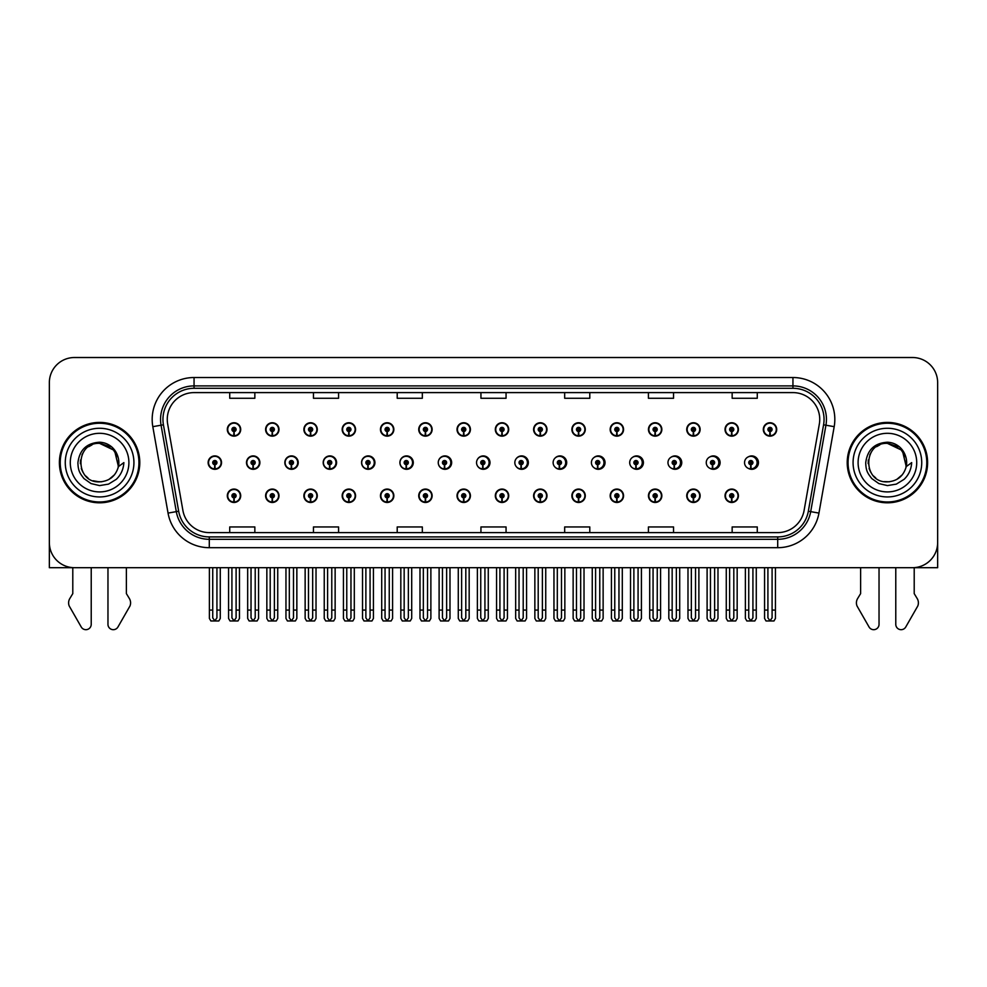 <?xml version="1.0" encoding="UTF-8"?>
<svg xmlns="http://www.w3.org/2000/svg" width="987" height="987" viewBox="0 0 987 987"><rect width="100%" height="100%" fill="white"/><g stroke="black" fill="none" stroke-linecap="round" stroke-linejoin="round"><path stroke-width="1.48" d="M887.412 567.698L895.777 567.698L895.777 624.315A5.342 5.342 0 0 0 905.758 626.992L917.787 605.993A8.377 8.377 0 0 0 917.182 598.529L914.209 593.619L914.209 567.698L937.65 567.698L937.65 382.635A25.119 25.119 0 0 0 912.531 357.516L74.469 357.516A25.119 25.119 0 0 0 49.35 382.635L49.35 567.698L72.791 567.698L72.791 593.619L69.818 598.529A8.377 8.377 0 0 0 69.213 605.993L81.242 626.992A5.342 5.342 0 0 0 91.223 624.315L91.223 567.698L99.588 567.698M380.451 495.77A6.699 6.699 0 0 0 387.151 502.469A6.699 6.699 0 0 0 393.85 495.77A6.699 6.699 0 0 0 387.151 489.071A6.699 6.699 0 0 0 380.451 495.77M342.168 495.77A6.699 6.699 0 0 0 348.867 502.469A6.699 6.699 0 0 0 355.567 495.77A6.699 6.699 0 0 0 348.867 489.071A6.699 6.699 0 0 0 342.168 495.77M457.018 495.77A6.699 6.699 0 0 0 463.717 502.469A6.699 6.699 0 0 0 470.417 495.77A6.699 6.699 0 0 0 463.717 489.071A6.699 6.699 0 0 0 457.018 495.77M303.885 495.77A6.699 6.699 0 0 0 310.584 502.469A6.699 6.699 0 0 0 317.283 495.77A6.699 6.699 0 0 0 310.584 489.071A6.699 6.699 0 0 0 303.885 495.77M265.602 495.77A6.699 6.699 0 0 0 272.301 502.469A6.699 6.699 0 0 0 279 495.77A6.699 6.699 0 0 0 272.301 489.071A6.699 6.699 0 0 0 265.602 495.77M495.314 495.77A6.699 6.699 0 0 0 502.013 502.469A6.699 6.699 0 0 0 508.712 495.77A6.699 6.699 0 0 0 502.013 489.071A6.699 6.699 0 0 0 495.314 495.77M533.597 495.77A6.699 6.699 0 0 0 540.296 502.469A6.699 6.699 0 0 0 546.995 495.77A6.699 6.699 0 0 0 540.296 489.071A6.699 6.699 0 0 0 533.597 495.77M571.88 495.77A6.699 6.699 0 0 0 578.579 502.469A6.699 6.699 0 0 0 585.279 495.77A6.699 6.699 0 0 0 578.579 489.071A6.699 6.699 0 0 0 571.88 495.77M610.163 495.77A6.699 6.699 0 0 0 616.863 502.469A6.699 6.699 0 0 0 623.562 495.77A6.699 6.699 0 0 0 616.863 489.071A6.699 6.699 0 0 0 610.163 495.77M648.447 495.77A6.699 6.699 0 0 0 655.146 502.469A6.699 6.699 0 0 0 661.845 495.77A6.699 6.699 0 0 0 655.146 489.071A6.699 6.699 0 0 0 648.447 495.77M686.73 495.77A6.699 6.699 0 0 0 693.429 502.469A6.699 6.699 0 0 0 700.128 495.77A6.699 6.699 0 0 0 693.429 489.071A6.699 6.699 0 0 0 686.73 495.77M725.026 495.77A6.699 6.699 0 0 0 731.725 502.469A6.699 6.699 0 0 0 738.424 495.77A6.699 6.699 0 0 0 731.725 489.071A6.699 6.699 0 0 0 725.026 495.77M418.735 495.77A6.699 6.699 0 0 0 425.434 502.469A6.699 6.699 0 0 0 432.133 495.77A6.699 6.699 0 0 0 425.434 489.071A6.699 6.699 0 0 0 418.735 495.77M284.836 462.607A6.699 6.699 0 0 0 291.535 469.306A6.699 6.699 0 0 0 298.234 462.607A6.699 6.699 0 0 0 291.535 455.908A6.699 6.699 0 0 0 284.836 462.607M323.193 462.607A6.699 6.699 0 0 0 329.892 469.306A6.699 6.699 0 0 0 336.592 462.607A6.699 6.699 0 0 0 329.892 455.908A6.699 6.699 0 0 0 323.193 462.607M361.55 462.607A6.699 6.699 0 0 0 368.25 469.306A6.699 6.699 0 0 0 374.937 462.607A6.699 6.699 0 0 0 368.25 455.908A6.699 6.699 0 0 0 361.55 462.607M399.895 462.607A6.699 6.699 0 0 0 406.595 469.306A6.699 6.699 0 0 0 413.294 462.607A6.699 6.699 0 0 0 406.595 455.908A6.699 6.699 0 0 0 399.895 462.607M438.253 462.607A6.699 6.699 0 0 0 444.952 469.306A6.699 6.699 0 0 0 451.651 462.607A6.699 6.699 0 0 0 444.952 455.908A6.699 6.699 0 0 0 438.253 462.607M477.276 465.531A6.699 6.699 0 0 0 489.996 462.607A6.699 6.699 0 0 0 477.276 459.683M516.312 466.654A6.699 6.699 0 0 0 528.353 462.607A6.699 6.699 0 0 0 516.312 458.56M555.2 467.27A6.699 6.699 0 0 0 566.698 462.607A6.699 6.699 0 0 0 555.2 457.943M593.964 467.665A6.699 6.699 0 0 0 605.056 462.607A6.699 6.699 0 0 0 593.964 457.549M632.655 467.937A6.699 6.699 0 0 0 643.413 462.607A6.699 6.699 0 0 0 632.655 457.277M671.283 468.134A6.699 6.699 0 0 0 681.758 462.607A6.699 6.699 0 0 0 671.283 457.08M709.863 468.282A6.699 6.699 0 0 0 720.115 462.607A6.699 6.699 0 0 0 709.863 456.932M748.405 468.406A6.699 6.699 0 0 0 758.46 462.607A6.699 6.699 0 0 0 748.405 456.821M246.491 462.607A6.699 6.699 0 0 0 253.19 469.306A6.699 6.699 0 0 0 259.889 462.607A6.699 6.699 0 0 0 253.19 455.908A6.699 6.699 0 0 0 246.491 462.607M763.309 429.444A6.699 6.699 0 0 0 770.008 436.143A6.699 6.699 0 0 0 776.707 429.444A6.699 6.699 0 0 0 770.008 422.744A6.699 6.699 0 0 0 763.309 429.444M725.026 429.444A6.699 6.699 0 0 0 731.725 436.143A6.699 6.699 0 0 0 738.424 429.444A6.699 6.699 0 0 0 731.725 422.744A6.699 6.699 0 0 0 725.026 429.444M686.73 429.444A6.699 6.699 0 0 0 693.429 436.143A6.699 6.699 0 0 0 700.128 429.444A6.699 6.699 0 0 0 693.429 422.744A6.699 6.699 0 0 0 686.73 429.444M648.447 429.444A6.699 6.699 0 0 0 655.146 436.143A6.699 6.699 0 0 0 661.845 429.444A6.699 6.699 0 0 0 655.146 422.744A6.699 6.699 0 0 0 648.447 429.444M610.163 429.444A6.699 6.699 0 0 0 616.863 436.143A6.699 6.699 0 0 0 623.562 429.444A6.699 6.699 0 0 0 616.863 422.744A6.699 6.699 0 0 0 610.163 429.444M571.88 429.444A6.699 6.699 0 0 0 578.579 436.143A6.699 6.699 0 0 0 585.279 429.444A6.699 6.699 0 0 0 578.579 422.744A6.699 6.699 0 0 0 571.88 429.444M380.451 429.444A6.699 6.699 0 0 0 387.151 436.143A6.699 6.699 0 0 0 393.85 429.444A6.699 6.699 0 0 0 387.151 422.744A6.699 6.699 0 0 0 380.451 429.444M457.018 429.444A6.699 6.699 0 0 0 463.717 436.143A6.699 6.699 0 0 0 470.417 429.444A6.699 6.699 0 0 0 463.717 422.744A6.699 6.699 0 0 0 457.018 429.444M495.314 429.444A6.699 6.699 0 0 0 502.013 436.143A6.699 6.699 0 0 0 508.712 429.444A6.699 6.699 0 0 0 502.013 422.744A6.699 6.699 0 0 0 495.314 429.444M342.168 429.444A6.699 6.699 0 0 0 348.867 436.143A6.699 6.699 0 0 0 355.567 429.444A6.699 6.699 0 0 0 348.867 422.744A6.699 6.699 0 0 0 342.168 429.444M303.885 429.444A6.699 6.699 0 0 0 310.584 436.143A6.699 6.699 0 0 0 317.283 429.444A6.699 6.699 0 0 0 310.584 422.744A6.699 6.699 0 0 0 303.885 429.444M533.597 429.444A6.699 6.699 0 0 0 540.296 436.143A6.699 6.699 0 0 0 546.995 429.444A6.699 6.699 0 0 0 540.296 422.744A6.699 6.699 0 0 0 533.597 429.444M265.602 429.444A6.699 6.699 0 0 0 272.301 436.143A6.699 6.699 0 0 0 279 429.444A6.699 6.699 0 0 0 272.301 422.744A6.699 6.699 0 0 0 265.602 429.444M418.735 429.444A6.699 6.699 0 0 0 425.434 436.143A6.699 6.699 0 0 0 432.133 429.444A6.699 6.699 0 0 0 425.434 422.744A6.699 6.699 0 0 0 418.735 429.444M227.306 495.77A6.699 6.699 0 0 0 234.005 502.469A6.699 6.699 0 0 0 240.705 495.77A6.699 6.699 0 0 0 234.005 489.071A6.699 6.699 0 0 0 227.306 495.77M208.134 462.607A6.699 6.699 0 0 0 214.833 469.306A6.699 6.699 0 0 0 221.532 462.607A6.699 6.699 0 0 0 214.833 455.908A6.699 6.699 0 0 0 208.134 462.607M227.306 429.444A6.699 6.699 0 0 0 234.005 436.143A6.699 6.699 0 0 0 240.705 429.444A6.699 6.699 0 0 0 234.005 422.744A6.699 6.699 0 0 0 227.306 429.444M59.393 462.607A40.196 40.196 0 0 0 99.588 502.802A40.196 40.196 0 0 0 139.784 462.607A40.196 40.196 0 0 0 99.588 422.411A40.196 40.196 0 0 0 59.393 462.607M847.216 462.607A40.196 40.196 0 0 0 887.412 502.802A40.196 40.196 0 0 0 927.607 462.607A40.196 40.196 0 0 0 887.412 422.411A40.196 40.196 0 0 0 847.216 462.607M167.259 419.401A26.797 26.797 0 0 1 194.057 392.604L792.943 392.604A26.797 26.797 0 0 1 819.333 424.052L804.097 510.464A26.797 26.797 0 0 1 777.707 532.61L209.293 532.61A26.797 26.797 0 0 1 182.903 510.464L167.667 424.052A26.797 26.797 0 0 1 167.259 419.401M162.954 419.401A31.103 31.103 0 0 0 163.423 424.805L178.659 511.217A31.103 31.103 0 0 0 209.293 536.916L777.707 536.916A31.103 31.103 0 0 0 808.341 511.217L823.577 424.805A31.103 31.103 0 0 0 792.943 388.298L194.057 388.298A31.103 31.103 0 0 0 162.954 419.401M152.812 426.668A41.873 41.873 0 0 1 194.057 377.527L792.943 377.527A41.873 41.873 0 0 1 834.188 426.668L818.951 513.092A41.873 41.873 0 0 1 777.707 547.686L209.293 547.686A41.873 41.873 0 0 1 168.049 513.092L152.812 426.668L161.066 425.212A33.496 33.496 0 0 1 194.057 385.905L792.943 385.905A33.496 33.496 0 0 1 825.934 425.212L810.697 511.636A33.496 33.496 0 0 1 777.707 539.309L209.293 539.309A33.496 33.496 0 0 1 176.303 511.636L161.066 425.212A33.496 33.496 0 0 1 160.56 419.401M912.531 357.516L74.469 357.516M49.35 382.635L49.35 542.579A25.119 25.119 0 0 0 74.469 567.698L912.531 567.698A25.119 25.119 0 0 0 937.65 542.579L937.65 382.635M808.341 511.217L810.697 511.636L825.934 425.212L834.188 426.668M480.94 392.604L480.94 398.279L506.06 398.279L506.06 392.604M397.206 392.604L397.206 398.279L422.325 398.279L422.325 392.604M313.459 392.604L313.459 398.279L338.578 398.279L338.578 392.604M229.724 392.604L229.724 398.279L254.843 398.279L254.843 392.604M564.675 392.604L564.675 398.279L589.794 398.279L589.794 392.604M648.422 392.604L648.422 398.279L673.541 398.279L673.541 392.604M732.157 392.604L732.157 398.279L757.276 398.279L757.276 392.604M506.06 532.61L506.06 526.947L480.94 526.947L480.94 532.61M422.325 532.61L422.325 526.947L397.206 526.947L397.206 532.61M338.578 532.61L338.578 526.947L313.459 526.947L313.459 532.61M254.843 532.61L254.843 526.947L229.724 526.947L229.724 532.61M589.794 532.61L589.794 526.947L564.675 526.947L564.675 532.61M673.541 532.61L673.541 526.947L648.422 526.947L648.422 532.61M757.276 532.61L757.276 526.947L732.157 526.947L732.157 532.61M236.103 567.698L236.103 617.85L234.005 620.835L231.92 617.85L231.92 610.077L228.565 610.077L228.565 618.442L230.02 620.959L238.003 620.959L239.459 618.442L239.459 567.698M233.919 497.855L233.734 502.038A6.28 6.28 0 0 1 227.726 495.77A6.28 6.28 0 0 1 234.005 489.49A6.28 6.28 0 0 1 240.285 495.77A6.28 6.28 0 0 1 234.289 502.038L234.104 497.855A2.097 2.097 0 0 0 236.103 495.77A2.097 2.097 0 0 0 234.005 493.673A2.097 2.097 0 0 0 231.92 495.77A2.097 2.097 0 0 0 233.919 497.855L233.968 496.609A0.839 0.839 0 0 1 233.179 495.77A0.839 0.839 0 0 1 234.005 494.931A0.839 0.839 0 0 1 234.844 495.77A0.839 0.839 0 0 1 234.042 496.609L234.104 497.855M228.565 567.698L228.565 610.077M231.92 567.698L231.92 610.077M236.103 610.077L239.459 610.077M216.93 567.698L216.93 617.85L214.833 620.835L212.736 617.85L212.736 610.077L209.392 610.077L209.392 618.442L210.848 620.959L218.83 620.959L220.274 618.442L220.274 567.698M214.747 464.704L214.561 468.887A6.28 6.28 0 0 1 208.553 462.607A6.28 6.28 0 0 1 214.833 456.327A6.28 6.28 0 0 1 221.113 462.607A6.28 6.28 0 0 1 215.104 468.887L214.932 464.704A2.097 2.097 0 0 0 216.93 462.607A2.097 2.097 0 0 0 214.833 460.51A2.097 2.097 0 0 0 212.736 462.607A2.097 2.097 0 0 0 214.747 464.704L214.796 463.446A0.839 0.839 0 0 1 213.994 462.607A0.839 0.839 0 0 1 214.833 461.768A0.839 0.839 0 0 1 215.672 462.607A0.839 0.839 0 0 1 214.87 463.446L214.932 464.704M209.392 567.698L209.392 610.077M212.736 567.698L212.736 610.077M216.93 610.077L220.274 610.077M233.919 431.541L233.734 435.723A6.28 6.28 0 0 1 227.726 429.444A6.28 6.28 0 0 1 234.005 423.164A6.28 6.28 0 0 1 240.285 429.444A6.28 6.28 0 0 1 234.289 435.723L234.104 431.541A2.097 2.097 0 0 0 236.103 429.444A2.097 2.097 0 0 0 234.005 427.359A2.097 2.097 0 0 0 231.92 429.444A2.097 2.097 0 0 0 233.919 431.541L233.968 430.283A0.839 0.839 0 0 1 233.179 429.444A0.839 0.839 0 0 1 234.005 428.605A0.839 0.839 0 0 1 234.844 429.444A0.839 0.839 0 0 1 234.042 430.283L234.104 431.541M234.005 620.835L231.92 617.85M107.965 567.698L107.965 624.315A5.342 5.342 0 0 0 117.946 626.992L129.976 605.993A8.377 8.377 0 0 0 129.371 598.529L126.385 593.619L126.385 567.698M274.386 567.698L274.386 617.85L272.301 620.835L270.204 617.85L270.204 610.077L266.848 610.077L266.848 618.442L268.304 620.959L276.286 620.959L277.742 618.442L277.742 567.698M272.202 497.855L272.017 502.038A6.28 6.28 0 0 1 266.021 495.77A6.28 6.28 0 0 1 272.301 489.49A6.28 6.28 0 0 1 278.581 495.77A6.28 6.28 0 0 1 272.572 502.038L272.387 497.855A2.097 2.097 0 0 0 274.386 495.77A2.097 2.097 0 0 0 272.301 493.673A2.097 2.097 0 0 0 270.204 495.77A2.097 2.097 0 0 0 272.202 497.855L272.264 496.609A0.839 0.839 0 0 1 271.462 495.77A0.839 0.839 0 0 1 272.301 494.931A0.839 0.839 0 0 1 273.128 495.77A0.839 0.839 0 0 1 272.338 496.609L272.387 497.855M266.848 567.698L266.848 610.077M270.204 567.698L270.204 610.077M274.386 610.077L277.742 610.077M312.669 567.698L312.669 617.85L310.584 620.835L308.487 617.85L308.487 610.077L305.143 610.077L305.143 618.442L306.587 620.959L314.569 620.959L316.025 618.442L316.025 567.698M310.486 497.855L310.313 502.038A6.28 6.28 0 0 1 304.304 495.77A6.28 6.28 0 0 1 310.584 489.49A6.28 6.28 0 0 1 316.864 495.77A6.28 6.28 0 0 1 310.856 502.038L310.671 497.855A2.097 2.097 0 0 0 312.669 495.77A2.097 2.097 0 0 0 310.584 493.673A2.097 2.097 0 0 0 308.487 495.77A2.097 2.097 0 0 0 310.486 497.855L310.547 496.609A0.839 0.839 0 0 1 309.745 495.77A0.839 0.839 0 0 1 310.584 494.931A0.839 0.839 0 0 1 311.423 495.77A0.839 0.839 0 0 1 310.621 496.609L310.671 497.855M305.143 567.698L305.143 610.077M308.487 567.698L308.487 610.077M312.669 610.077L316.025 610.077M350.965 567.698L350.965 617.85L348.867 620.835L346.77 617.85L346.77 610.077L343.427 610.077L343.427 618.442L344.87 620.959L352.865 620.959L354.308 618.442L354.308 567.698M348.781 497.855L348.596 502.038A6.28 6.28 0 0 1 342.588 495.77A6.28 6.28 0 0 1 348.867 489.49A6.28 6.28 0 0 1 355.147 495.77A6.28 6.28 0 0 1 349.139 502.038L348.954 497.855A2.097 2.097 0 0 0 350.965 495.77A2.097 2.097 0 0 0 348.867 493.673A2.097 2.097 0 0 0 346.77 495.77A2.097 2.097 0 0 0 348.781 497.855L348.83 496.609A0.839 0.839 0 0 1 348.029 495.77A0.839 0.839 0 0 1 348.867 494.931A0.839 0.839 0 0 1 349.706 495.77A0.839 0.839 0 0 1 348.904 496.609L348.954 497.855M343.427 567.698L343.427 610.077M346.77 567.698L346.77 610.077M350.965 610.077L354.308 610.077M389.248 567.698L389.248 617.85L387.151 620.835L385.053 617.85L385.053 610.077L381.71 610.077L381.71 618.442L383.153 620.959L391.148 620.959L392.592 618.442L392.592 567.698M387.064 497.855L386.879 502.038A6.28 6.28 0 0 1 380.871 495.77A6.28 6.28 0 0 1 387.151 489.49A6.28 6.28 0 0 1 393.431 495.77A6.28 6.28 0 0 1 387.422 502.038L387.237 497.855A2.097 2.097 0 0 0 389.248 495.77A2.097 2.097 0 0 0 387.151 493.673A2.097 2.097 0 0 0 385.053 495.77A2.097 2.097 0 0 0 387.064 497.855L387.114 496.609A0.839 0.839 0 0 1 386.312 495.77A0.839 0.839 0 0 1 387.151 494.931A0.839 0.839 0 0 1 387.99 495.77A0.839 0.839 0 0 1 387.188 496.609L387.237 497.855M381.71 567.698L381.71 610.077M385.053 567.698L385.053 610.077M389.248 610.077L392.592 610.077M255.214 567.698L255.214 617.85L253.116 620.835L251.031 617.85L251.031 610.077L247.675 610.077L247.675 618.442L249.131 620.959L257.113 620.959L258.557 618.442L258.557 567.698M253.03 464.704L252.845 468.887A6.28 6.28 0 0 1 246.836 462.607A6.28 6.28 0 0 1 253.116 456.327A6.28 6.28 0 0 1 259.396 462.607A6.28 6.28 0 0 1 253.388 468.887L253.215 464.704A2.097 2.097 0 0 0 255.214 462.607A2.097 2.097 0 0 0 253.116 460.51A2.097 2.097 0 0 0 251.031 462.607A2.097 2.097 0 0 0 253.03 464.704L253.079 463.446A0.839 0.839 0 0 1 252.277 462.607A0.839 0.839 0 0 1 253.116 461.768A0.839 0.839 0 0 1 253.955 462.607A0.839 0.839 0 0 1 253.153 463.446L253.215 464.704M247.675 567.698L247.675 610.077M251.031 567.698L251.031 610.077M255.214 610.077L258.557 610.077M293.497 567.698L293.497 617.85L291.399 620.835L289.314 617.85L289.314 610.077L285.959 610.077L285.959 618.442L287.414 620.959L295.397 620.959L296.853 618.442L296.853 567.698M291.313 464.704L291.128 468.887A6.28 6.28 0 0 1 285.12 462.607A6.28 6.28 0 0 1 291.399 456.327A6.28 6.28 0 0 1 297.692 462.607A6.28 6.28 0 0 1 291.683 468.887L291.498 464.704A2.097 2.097 0 0 0 293.497 462.607A2.097 2.097 0 0 0 291.399 460.51A2.097 2.097 0 0 0 289.314 462.607A2.097 2.097 0 0 0 291.313 464.704L291.362 463.446A0.839 0.839 0 0 1 290.573 462.607A0.839 0.839 0 0 1 291.399 461.768A0.839 0.839 0 0 1 292.238 462.607A0.839 0.839 0 0 1 291.436 463.446L291.498 464.704M285.959 567.698L285.959 610.077M289.314 567.698L289.314 610.077M293.497 610.077L296.853 610.077M331.78 567.698L331.78 617.85L329.695 620.835L327.598 617.85L327.598 610.077L324.242 610.077L324.242 618.442L325.698 620.959L333.68 620.959L335.136 618.442L335.136 567.698M329.596 464.704L329.411 468.887A6.28 6.28 0 0 1 323.415 462.607A6.28 6.28 0 0 1 329.695 456.327A6.28 6.28 0 0 1 335.975 462.607A6.28 6.28 0 0 1 329.966 468.887L329.781 464.704A2.097 2.097 0 0 0 331.78 462.607A2.097 2.097 0 0 0 329.695 460.51A2.097 2.097 0 0 0 327.598 462.607A2.097 2.097 0 0 0 329.596 464.704L329.658 463.446A0.839 0.839 0 0 1 328.856 462.607A0.839 0.839 0 0 1 329.695 461.768A0.839 0.839 0 0 1 330.522 462.607A0.839 0.839 0 0 1 329.732 463.446L329.781 464.704M336.382 464.285L335.74 464.285M335.74 460.929L336.382 460.929M324.242 567.698L324.242 610.077M327.598 567.698L327.598 610.077M331.78 610.077L335.136 610.077M370.063 567.698L370.063 617.85L367.978 620.835L365.881 617.85L365.881 610.077L362.537 610.077L362.537 618.442L363.981 620.959L371.963 620.959L373.419 618.442L373.419 567.698M367.88 464.704L367.707 468.887A6.28 6.28 0 0 1 361.698 462.607A6.28 6.28 0 0 1 367.978 456.327A6.28 6.28 0 0 1 374.258 462.607A6.28 6.28 0 0 1 368.25 468.887L368.065 464.704A2.097 2.097 0 0 0 370.063 462.607A2.097 2.097 0 0 0 367.978 460.51A2.097 2.097 0 0 0 365.881 462.607A2.097 2.097 0 0 0 367.88 464.704L367.941 463.446A0.839 0.839 0 0 1 367.139 462.607A0.839 0.839 0 0 1 367.978 461.768A0.839 0.839 0 0 1 368.817 462.607A0.839 0.839 0 0 1 368.015 463.446L368.065 464.704M374.727 464.285L374.024 464.285M374.024 460.929L374.727 460.929M362.537 567.698L362.537 610.077M365.881 567.698L365.881 610.077M370.063 610.077L373.419 610.077M272.202 431.541L272.017 435.723A6.28 6.28 0 0 1 266.021 429.444A6.28 6.28 0 0 1 272.301 423.164A6.28 6.28 0 0 1 278.581 429.444A6.28 6.28 0 0 1 272.572 435.723L272.387 431.541A2.097 2.097 0 0 0 274.386 429.444A2.097 2.097 0 0 0 272.301 427.359A2.097 2.097 0 0 0 270.204 429.444A2.097 2.097 0 0 0 272.202 431.541L272.264 430.283A0.839 0.839 0 0 1 271.462 429.444A0.839 0.839 0 0 1 272.301 428.605A0.839 0.839 0 0 1 273.128 429.444A0.839 0.839 0 0 1 272.338 430.283L272.387 431.541M310.486 431.541L310.313 435.723A6.28 6.28 0 0 1 304.304 429.444A6.28 6.28 0 0 1 310.584 423.164A6.28 6.28 0 0 1 316.864 429.444A6.28 6.28 0 0 1 310.856 435.723L310.671 431.541A2.097 2.097 0 0 0 312.669 429.444A2.097 2.097 0 0 0 310.584 427.359A2.097 2.097 0 0 0 308.487 429.444A2.097 2.097 0 0 0 310.486 431.541L310.547 430.283A0.839 0.839 0 0 1 309.745 429.444A0.839 0.839 0 0 1 310.584 428.605A0.839 0.839 0 0 1 311.423 429.444A0.839 0.839 0 0 1 310.621 430.283L310.671 431.541M348.781 431.541L348.596 435.723A6.28 6.28 0 0 1 342.588 429.444A6.28 6.28 0 0 1 348.867 423.164A6.28 6.28 0 0 1 355.147 429.444A6.28 6.28 0 0 1 349.139 435.723L348.954 431.541A2.097 2.097 0 0 0 350.965 429.444A2.097 2.097 0 0 0 348.867 427.359A2.097 2.097 0 0 0 346.77 429.444A2.097 2.097 0 0 0 348.781 431.541L348.83 430.283A0.839 0.839 0 0 1 348.029 429.444A0.839 0.839 0 0 1 348.867 428.605A0.839 0.839 0 0 1 349.706 429.444A0.839 0.839 0 0 1 348.904 430.283L348.954 431.541M387.064 431.541L386.879 435.723A6.28 6.28 0 0 1 380.871 429.444A6.28 6.28 0 0 1 387.151 423.164A6.28 6.28 0 0 1 393.431 429.444A6.28 6.28 0 0 1 387.422 435.723L387.237 431.541A2.097 2.097 0 0 0 389.248 429.444A2.097 2.097 0 0 0 387.151 427.359A2.097 2.097 0 0 0 385.053 429.444A2.097 2.097 0 0 0 387.064 431.541L387.114 430.283A0.839 0.839 0 0 1 386.312 429.444A0.839 0.839 0 0 1 387.151 428.605A0.839 0.839 0 0 1 387.99 429.444A0.839 0.839 0 0 1 387.188 430.283L387.237 431.541M99.428 481.866L93.16 480.768M87.942 477.942L85.77 476.018M82.809 472.057L81.267 468.541M80.366 463.68L80.515 459.991M81.958 454.847L83.784 451.602M88.731 446.704L91.976 444.915M96.344 481.594L101.476 481.779M99.588 481.866C109.446 481.2 115.726 476.116 118.428 466.617L123.868 462.607C123.461 469.281 120.932 474.846 116.293 479.324L108.521 484.123L99.588 485.592L91.026 483.568L83.944 478.559C79.91 473.291 78.146 471.009 77.911 462.792C79.503 449.875 86.733 443.027 99.588 442.225C104.289 442.423 108.434 444.076 112.037 447.197C115.294 450.208 117.428 454.008 118.428 458.61A19.259 19.259 0 0 1 118.44 466.592L114.554 450.491L99.588 443.36C74.741 442.151 74.753 483.062 99.588 481.866L101.846 481.73M108.965 479.423L114.578 474.698M118.132 467.789L118.625 459.683M118.169 457.524L112.222 448.061M110.729 446.901L100.045 443.36M110.766 478.3L112.234 477.14M133.924 462.607A34.335 34.335 0 0 1 99.588 496.942A34.335 34.335 0 0 1 65.265 462.607A34.335 34.335 0 0 1 99.588 428.272A34.335 34.335 0 0 1 133.924 462.607M99.588 501.964A39.357 39.357 0 0 1 60.232 462.607A39.357 39.357 0 0 1 99.588 423.25A39.357 39.357 0 0 1 138.945 462.607A39.357 39.357 0 0 1 99.588 501.964M99.588 491.921A29.314 29.314 0 0 1 70.287 462.607A29.314 29.314 0 0 1 99.588 433.305A29.314 29.314 0 0 1 128.902 462.607A29.314 29.314 0 0 1 99.588 491.921M875.753 477.942L873.581 476.018M870.62 472.057L869.078 468.541M868.178 463.68L868.326 459.991M869.781 454.847L871.595 451.602M876.542 446.704L879.787 444.915M884.155 481.594L889.287 481.779M887.412 481.866C897.269 481.2 903.537 476.116 906.239 466.617L911.68 462.607C911.272 469.281 908.756 474.846 904.104 479.324L896.332 484.123L887.412 485.592L878.837 483.568L871.768 478.559C867.721 473.291 865.957 471.009 865.722 462.792C867.326 449.875 874.544 443.027 887.412 442.225C892.1 442.423 896.245 444.076 899.848 447.197C903.105 450.208 905.239 454.008 906.239 458.61A19.259 19.259 0 0 1 906.251 466.592L902.377 450.491L887.412 443.36C862.564 442.151 862.564 483.062 887.412 481.866L889.669 481.73M896.776 479.423L902.389 474.698M905.943 467.789L906.436 459.683M905.98 457.524L900.033 448.061M898.552 446.901L887.856 443.36M898.577 478.3L900.045 477.14M921.735 462.607A34.335 34.335 0 0 1 887.412 496.942A34.335 34.335 0 0 1 853.076 462.607A34.335 34.335 0 0 1 887.412 428.272A34.335 34.335 0 0 1 921.735 462.607M887.412 501.964A39.357 39.357 0 0 1 848.055 462.607A39.357 39.357 0 0 1 887.412 423.25A39.357 39.357 0 0 1 926.768 462.607A39.357 39.357 0 0 1 887.412 501.964M887.412 491.921A29.314 29.314 0 0 1 858.098 462.607A29.314 29.314 0 0 1 887.412 433.305A29.314 29.314 0 0 1 916.713 462.607A29.314 29.314 0 0 1 887.412 491.921M860.615 567.698L860.615 593.619L857.629 598.529A8.377 8.377 0 0 0 857.024 605.993L869.053 626.992A5.342 5.342 0 0 0 879.035 624.315L879.035 567.698M427.531 567.698L427.531 617.85L425.434 620.835L423.349 617.85L423.349 610.077L419.993 610.077L419.993 618.442L421.449 620.959L429.431 620.959L430.875 618.442L430.875 567.698M425.348 497.855L425.163 502.038A6.28 6.28 0 0 1 419.154 495.77A6.28 6.28 0 0 1 425.434 489.49A6.28 6.28 0 0 1 431.714 495.77A6.28 6.28 0 0 1 425.705 502.038L425.533 497.855A2.097 2.097 0 0 0 427.531 495.77A2.097 2.097 0 0 0 425.434 493.673A2.097 2.097 0 0 0 423.349 495.77A2.097 2.097 0 0 0 425.348 497.855L425.397 496.609A0.839 0.839 0 0 1 424.595 495.77A0.839 0.839 0 0 1 425.434 494.931A0.839 0.839 0 0 1 426.273 495.77A0.839 0.839 0 0 1 425.471 496.609L425.533 497.855M419.993 567.698L419.993 610.077M423.349 567.698L423.349 610.077M427.531 610.077L430.875 610.077M465.815 567.698L465.815 617.85L463.717 620.835L461.632 617.85L461.632 610.077L458.276 610.077L458.276 618.442L459.732 620.959L467.715 620.959L469.17 618.442L469.17 567.698M463.631 497.855L463.446 502.038A6.28 6.28 0 0 1 457.437 495.77A6.28 6.28 0 0 1 463.717 489.49A6.28 6.28 0 0 1 469.997 495.77A6.28 6.28 0 0 1 464.001 502.038L463.816 497.855A2.097 2.097 0 0 0 465.815 495.77A2.097 2.097 0 0 0 463.717 493.673A2.097 2.097 0 0 0 461.632 495.77A2.097 2.097 0 0 0 463.631 497.855L463.68 496.609A0.839 0.839 0 0 1 462.891 495.77A0.839 0.839 0 0 1 463.717 494.931A0.839 0.839 0 0 1 464.556 495.77A0.839 0.839 0 0 1 463.754 496.609L463.816 497.855M458.276 567.698L458.276 610.077M461.632 567.698L461.632 610.077M465.815 610.077L469.17 610.077M504.098 567.698L504.098 617.85L502.013 620.835L499.915 617.85L499.915 610.077L496.56 610.077L496.56 618.442L498.016 620.959L505.998 620.959L507.454 618.442L507.454 567.698M501.914 497.855L501.729 502.038A6.28 6.28 0 0 1 495.733 495.77A6.28 6.28 0 0 1 502.013 489.49A6.28 6.28 0 0 1 508.293 495.77A6.28 6.28 0 0 1 502.284 502.038L502.099 497.855A2.097 2.097 0 0 0 504.098 495.77A2.097 2.097 0 0 0 502.013 493.673A2.097 2.097 0 0 0 499.915 495.77A2.097 2.097 0 0 0 501.914 497.855L501.976 496.609A0.839 0.839 0 0 1 501.174 495.77A0.839 0.839 0 0 1 502.013 494.931A0.839 0.839 0 0 1 502.839 495.77A0.839 0.839 0 0 1 502.05 496.609L502.099 497.855M496.56 567.698L496.56 610.077M499.915 567.698L499.915 610.077M504.098 610.077L507.454 610.077M408.359 567.698L408.359 617.85L406.262 620.835L404.164 617.85L404.164 610.077L400.821 610.077L400.821 618.442L402.264 620.959L410.259 620.959L411.702 618.442L411.702 567.698M406.175 464.704L405.99 468.887A6.28 6.28 0 0 1 399.982 462.607A6.28 6.28 0 0 1 406.262 456.327A6.28 6.28 0 0 1 412.541 462.607A6.28 6.28 0 0 1 406.533 468.887L406.348 464.704A2.097 2.097 0 0 0 408.359 462.607A2.097 2.097 0 0 0 406.262 460.51A2.097 2.097 0 0 0 404.164 462.607A2.097 2.097 0 0 0 406.175 464.704L406.225 463.446A0.839 0.839 0 0 1 405.423 462.607A0.839 0.839 0 0 1 406.262 461.768A0.839 0.839 0 0 1 407.1 462.607A0.839 0.839 0 0 1 406.299 463.446L406.348 464.704M413.084 464.285L412.319 464.285M412.319 460.929L413.084 460.929M400.821 567.698L400.821 610.077M404.164 567.698L404.164 610.077M408.359 610.077L411.702 610.077M446.642 567.698L446.642 617.85L444.545 620.835L442.447 617.85L442.447 610.077L439.104 610.077L439.104 618.442L440.56 620.959L448.542 620.959L449.986 618.442L449.986 567.698M444.458 464.704L444.273 468.887A6.28 6.28 0 0 1 438.265 462.607A6.28 6.28 0 0 1 444.545 456.327A6.28 6.28 0 0 1 450.825 462.607A6.28 6.28 0 0 1 444.816 468.887L444.643 464.704A2.097 2.097 0 0 0 446.642 462.607A2.097 2.097 0 0 0 444.545 460.51A2.097 2.097 0 0 0 442.447 462.607A2.097 2.097 0 0 0 444.458 464.704L444.508 463.446A0.839 0.839 0 0 1 443.706 462.607A0.839 0.839 0 0 1 444.545 461.768A0.839 0.839 0 0 1 445.384 462.607A0.839 0.839 0 0 1 444.582 463.446L444.643 464.704M451.429 464.285L450.603 464.285M450.603 460.929L451.429 460.929M439.104 567.698L439.104 610.077M442.447 567.698L442.447 610.077M446.642 610.077L449.986 610.077M484.925 567.698L484.925 617.85L482.828 620.835L480.743 617.85L480.743 610.077L477.387 610.077L477.387 618.442L478.843 620.959L486.825 620.959L488.269 618.442L488.269 567.698M482.742 464.704L482.557 468.887A6.28 6.28 0 0 1 476.548 462.607A6.28 6.28 0 0 1 482.828 456.327A6.28 6.28 0 0 1 489.108 462.607A6.28 6.28 0 0 1 483.099 468.887L482.927 464.704A2.097 2.097 0 0 0 484.925 462.607A2.097 2.097 0 0 0 482.828 460.51A2.097 2.097 0 0 0 480.743 462.607A2.097 2.097 0 0 0 482.742 464.704L482.791 463.446A0.839 0.839 0 0 1 481.989 462.607A0.839 0.839 0 0 1 482.828 461.768A0.839 0.839 0 0 1 483.667 462.607A0.839 0.839 0 0 1 482.865 463.446L482.927 464.704M489.786 464.285L488.886 464.285M488.886 460.929L489.786 460.929M477.387 567.698L477.387 610.077M480.743 567.698L480.743 610.077M484.925 610.077L488.269 610.077M523.209 567.698L523.209 617.85L521.111 620.835L519.026 617.85L519.026 610.077L515.67 610.077L515.67 618.442L517.126 620.959L525.109 620.959L526.564 618.442L526.564 567.698M521.025 464.704L520.84 468.887A6.28 6.28 0 0 1 514.832 462.607A6.28 6.28 0 0 1 521.111 456.327A6.28 6.28 0 0 1 527.403 462.607A6.28 6.28 0 0 1 521.395 468.887L521.21 464.704A2.097 2.097 0 0 0 523.209 462.607A2.097 2.097 0 0 0 521.111 460.51A2.097 2.097 0 0 0 519.026 462.607A2.097 2.097 0 0 0 521.025 464.704L521.087 463.446A0.839 0.839 0 0 1 520.285 462.607A0.839 0.839 0 0 1 521.111 461.768A0.839 0.839 0 0 1 521.95 462.607A0.839 0.839 0 0 1 521.148 463.446L521.21 464.704M528.144 464.285L527.169 464.285M527.169 460.929L528.144 460.929M515.67 567.698L515.67 610.077M519.026 567.698L519.026 610.077M523.209 610.077L526.564 610.077M425.348 431.541L425.163 435.723A6.28 6.28 0 0 1 419.154 429.444A6.28 6.28 0 0 1 425.434 423.164A6.28 6.28 0 0 1 431.714 429.444A6.28 6.28 0 0 1 425.705 435.723L425.533 431.541A2.097 2.097 0 0 0 427.531 429.444A2.097 2.097 0 0 0 425.434 427.359A2.097 2.097 0 0 0 423.349 429.444A2.097 2.097 0 0 0 425.348 431.541L425.397 430.283A0.839 0.839 0 0 1 424.595 429.444A0.839 0.839 0 0 1 425.434 428.605A0.839 0.839 0 0 1 426.273 429.444A0.839 0.839 0 0 1 425.471 430.283L425.533 431.541M463.631 431.541L463.446 435.723A6.28 6.28 0 0 1 457.437 429.444A6.28 6.28 0 0 1 463.717 423.164A6.28 6.28 0 0 1 469.997 429.444A6.28 6.28 0 0 1 464.001 435.723L463.816 431.541A2.097 2.097 0 0 0 465.815 429.444A2.097 2.097 0 0 0 463.717 427.359A2.097 2.097 0 0 0 461.632 429.444A2.097 2.097 0 0 0 463.631 431.541L463.68 430.283A0.839 0.839 0 0 1 462.891 429.444A0.839 0.839 0 0 1 463.717 428.605A0.839 0.839 0 0 1 464.556 429.444A0.839 0.839 0 0 1 463.754 430.283L463.816 431.541M501.914 431.541L501.729 435.723A6.28 6.28 0 0 1 495.733 429.444A6.28 6.28 0 0 1 502.013 423.164A6.28 6.28 0 0 1 508.293 429.444A6.28 6.28 0 0 1 502.284 435.723L502.099 431.541A2.097 2.097 0 0 0 504.098 429.444A2.097 2.097 0 0 0 502.013 427.359A2.097 2.097 0 0 0 499.915 429.444A2.097 2.097 0 0 0 501.914 431.541L501.976 430.283A0.839 0.839 0 0 1 501.174 429.444A0.839 0.839 0 0 1 502.013 428.605A0.839 0.839 0 0 1 502.839 429.444A0.839 0.839 0 0 1 502.05 430.283L502.099 431.541M540.197 431.541L540.025 435.723A6.28 6.28 0 0 1 534.016 429.444A6.28 6.28 0 0 1 540.296 423.164A6.28 6.28 0 0 1 546.576 429.444A6.28 6.28 0 0 1 540.568 435.723L540.382 431.541A2.097 2.097 0 0 0 542.381 429.444A2.097 2.097 0 0 0 540.296 427.359A2.097 2.097 0 0 0 538.199 429.444A2.097 2.097 0 0 0 540.197 431.541L540.259 430.283A0.839 0.839 0 0 1 539.457 429.444A0.839 0.839 0 0 1 540.296 428.605A0.839 0.839 0 0 1 541.135 429.444A0.839 0.839 0 0 1 540.333 430.283L540.382 431.541M542.381 567.698L542.381 617.85L540.296 620.835L538.199 617.85L538.199 610.077L534.855 610.077L534.855 618.442L536.299 620.959L544.281 620.959L545.737 618.442L545.737 567.698M540.197 497.855L540.025 502.038A6.28 6.28 0 0 1 534.016 495.77A6.28 6.28 0 0 1 540.296 489.49A6.28 6.28 0 0 1 546.576 495.77A6.28 6.28 0 0 1 540.568 502.038L540.382 497.855A2.097 2.097 0 0 0 542.381 495.77A2.097 2.097 0 0 0 540.296 493.673A2.097 2.097 0 0 0 538.199 495.77A2.097 2.097 0 0 0 540.197 497.855L540.259 496.609A0.839 0.839 0 0 1 539.457 495.77A0.839 0.839 0 0 1 540.296 494.931A0.839 0.839 0 0 1 541.135 495.77A0.839 0.839 0 0 1 540.333 496.609L540.382 497.855M534.855 567.698L534.855 610.077M538.199 567.698L538.199 610.077M542.381 610.077L545.737 610.077M580.677 567.698L580.677 617.85L578.579 620.835L576.482 617.85L576.482 610.077L573.139 610.077L573.139 618.442L574.582 620.959L582.577 620.959L584.02 618.442L584.02 567.698M578.493 497.855L578.308 502.038A6.28 6.28 0 0 1 572.3 495.77A6.28 6.28 0 0 1 578.579 489.49A6.28 6.28 0 0 1 584.859 495.77A6.28 6.28 0 0 1 578.851 502.038L578.666 497.855A2.097 2.097 0 0 0 580.677 495.77A2.097 2.097 0 0 0 578.579 493.673A2.097 2.097 0 0 0 576.482 495.77A2.097 2.097 0 0 0 578.493 497.855L578.542 496.609A0.839 0.839 0 0 1 577.74 495.77A0.839 0.839 0 0 1 578.579 494.931A0.839 0.839 0 0 1 579.418 495.77A0.839 0.839 0 0 1 578.616 496.609L578.666 497.855M573.139 567.698L573.139 610.077M576.482 567.698L576.482 610.077M580.677 610.077L584.02 610.077M618.96 567.698L618.96 617.85L616.863 620.835L614.765 617.85L614.765 610.077L611.422 610.077L611.422 618.442L612.865 620.959L620.86 620.959L622.303 618.442L622.303 567.698M616.776 497.855L616.591 502.038A6.28 6.28 0 0 1 610.583 495.77A6.28 6.28 0 0 1 616.863 489.49A6.28 6.28 0 0 1 623.142 495.77A6.28 6.28 0 0 1 617.134 502.038L616.949 497.855A2.097 2.097 0 0 0 618.96 495.77A2.097 2.097 0 0 0 616.863 493.673A2.097 2.097 0 0 0 614.765 495.77A2.097 2.097 0 0 0 616.776 497.855L616.826 496.609A0.839 0.839 0 0 1 616.024 495.77A0.839 0.839 0 0 1 616.863 494.931A0.839 0.839 0 0 1 617.702 495.77A0.839 0.839 0 0 1 616.9 496.609L616.949 497.855M611.422 567.698L611.422 610.077M614.765 567.698L614.765 610.077M618.96 610.077L622.303 610.077M657.243 567.698L657.243 617.85L655.146 620.835L653.061 617.85L653.061 610.077L649.705 610.077L649.705 618.442L651.161 620.959L659.143 620.959L660.587 618.442L660.587 567.698M655.06 497.855L654.874 502.038A6.28 6.28 0 0 1 648.866 495.77A6.28 6.28 0 0 1 655.146 489.49A6.28 6.28 0 0 1 661.426 495.77A6.28 6.28 0 0 1 655.417 502.038L655.245 497.855A2.097 2.097 0 0 0 657.243 495.77A2.097 2.097 0 0 0 655.146 493.673A2.097 2.097 0 0 0 653.061 495.77A2.097 2.097 0 0 0 655.06 497.855L655.109 496.609A0.839 0.839 0 0 1 654.307 495.77A0.839 0.839 0 0 1 655.146 494.931A0.839 0.839 0 0 1 655.985 495.77A0.839 0.839 0 0 1 655.183 496.609L655.245 497.855M649.705 567.698L649.705 610.077M653.061 567.698L653.061 610.077M657.243 610.077L660.587 610.077M695.527 567.698L695.527 617.85L693.429 620.835L691.344 617.85L691.344 610.077L687.988 610.077L687.988 618.442L689.444 620.959L697.427 620.959L698.882 618.442L698.882 567.698M693.343 497.855L693.158 502.038A6.28 6.28 0 0 1 687.149 495.77A6.28 6.28 0 0 1 693.429 489.49A6.28 6.28 0 0 1 699.709 495.77A6.28 6.28 0 0 1 693.713 502.038L693.528 497.855A2.097 2.097 0 0 0 695.527 495.77A2.097 2.097 0 0 0 693.429 493.673A2.097 2.097 0 0 0 691.344 495.77A2.097 2.097 0 0 0 693.343 497.855L693.392 496.609A0.839 0.839 0 0 1 692.603 495.77A0.839 0.839 0 0 1 693.429 494.931A0.839 0.839 0 0 1 694.268 495.77A0.839 0.839 0 0 1 693.466 496.609L693.528 497.855M687.988 567.698L687.988 610.077M691.344 567.698L691.344 610.077M695.527 610.077L698.882 610.077M733.81 567.698L733.81 617.85L731.725 620.835L729.627 617.85L729.627 610.077L726.272 610.077L726.272 618.442L727.727 620.959L735.71 620.959L737.166 618.442L737.166 567.698M731.626 497.855L731.441 502.038A6.28 6.28 0 0 1 725.445 495.77A6.28 6.28 0 0 1 731.725 489.49A6.28 6.28 0 0 1 738.005 495.77A6.28 6.28 0 0 1 731.996 502.038L731.811 497.855A2.097 2.097 0 0 0 733.81 495.77A2.097 2.097 0 0 0 731.725 493.673A2.097 2.097 0 0 0 729.627 495.77A2.097 2.097 0 0 0 731.626 497.855L731.688 496.609A0.839 0.839 0 0 1 730.886 495.77A0.839 0.839 0 0 1 731.725 494.931A0.839 0.839 0 0 1 732.551 495.77A0.839 0.839 0 0 1 731.762 496.609L731.811 497.855M726.272 567.698L726.272 610.077M729.627 567.698L729.627 610.077M733.81 610.077L737.166 610.077M561.492 567.698L561.492 617.85L559.407 620.835L557.31 617.85L557.31 610.077L553.954 610.077L553.954 618.442L555.41 620.959L563.392 620.959L564.848 618.442L564.848 567.698M559.308 464.704L559.123 468.887A6.28 6.28 0 0 1 553.127 462.607A6.28 6.28 0 0 1 559.407 456.327A6.28 6.28 0 0 1 565.687 462.607A6.28 6.28 0 0 1 559.678 468.887L559.493 464.704A2.097 2.097 0 0 0 561.492 462.607A2.097 2.097 0 0 0 559.407 460.51A2.097 2.097 0 0 0 557.31 462.607A2.097 2.097 0 0 0 559.308 464.704L559.37 463.446A0.839 0.839 0 0 1 558.568 462.607A0.839 0.839 0 0 1 559.407 461.768A0.839 0.839 0 0 1 560.246 462.607A0.839 0.839 0 0 1 559.444 463.446L559.493 464.704M566.489 464.285L565.452 464.285M565.452 460.929L566.489 460.929M553.954 567.698L553.954 610.077M557.31 567.698L557.31 610.077M561.492 610.077L564.848 610.077M599.775 567.698L599.775 617.85L597.69 620.835L595.593 617.85L595.593 610.077L592.249 610.077L592.249 618.442L593.693 620.959L601.675 620.959L603.131 618.442L603.131 567.698M597.591 464.704L597.419 468.887A6.28 6.28 0 0 1 591.41 462.607A6.28 6.28 0 0 1 597.69 456.327A6.28 6.28 0 0 1 603.97 462.607A6.28 6.28 0 0 1 597.962 468.887L597.777 464.704A2.097 2.097 0 0 0 599.775 462.607A2.097 2.097 0 0 0 597.69 460.51A2.097 2.097 0 0 0 595.593 462.607A2.097 2.097 0 0 0 597.591 464.704L597.653 463.446A0.839 0.839 0 0 1 596.851 462.607A0.839 0.839 0 0 1 597.69 461.768A0.839 0.839 0 0 1 598.529 462.607A0.839 0.839 0 0 1 597.727 463.446L597.777 464.704M604.846 464.285L603.736 464.285M603.736 460.929L604.846 460.929M592.249 567.698L592.249 610.077M595.593 567.698L595.593 610.077M599.775 610.077L603.131 610.077M638.071 567.698L638.071 617.85L635.973 620.835L633.876 617.85L633.876 610.077L630.533 610.077L630.533 618.442L631.976 620.959L639.971 620.959L641.414 618.442L641.414 567.698M635.887 464.704L635.702 468.887A6.28 6.28 0 0 1 629.694 462.607A6.28 6.28 0 0 1 635.973 456.327A6.28 6.28 0 0 1 642.253 462.607A6.28 6.28 0 0 1 636.245 468.887L636.06 464.704A2.097 2.097 0 0 0 638.071 462.607A2.097 2.097 0 0 0 635.973 460.51A2.097 2.097 0 0 0 633.876 462.607A2.097 2.097 0 0 0 635.887 464.704L635.936 463.446A0.839 0.839 0 0 1 635.134 462.607A0.839 0.839 0 0 1 635.973 461.768A0.839 0.839 0 0 1 636.812 462.607A0.839 0.839 0 0 1 636.01 463.446L636.06 464.704M643.191 464.285L642.031 464.285M642.031 460.929L643.191 460.929M630.533 567.698L630.533 610.077M633.876 567.698L633.876 610.077M638.071 610.077L641.414 610.077M676.354 567.698L676.354 617.85L674.257 620.835L672.159 617.85L672.159 610.077L668.816 610.077L668.816 618.442L670.272 620.959L678.254 620.959L679.698 618.442L679.698 567.698M674.17 464.704L673.985 468.887A6.28 6.28 0 0 1 667.977 462.607A6.28 6.28 0 0 1 674.257 456.327A6.28 6.28 0 0 1 680.536 462.607A6.28 6.28 0 0 1 674.528 468.887L674.355 464.704A2.097 2.097 0 0 0 676.354 462.607A2.097 2.097 0 0 0 674.257 460.51A2.097 2.097 0 0 0 672.159 462.607A2.097 2.097 0 0 0 674.17 464.704L674.22 463.446A0.839 0.839 0 0 1 673.418 462.607A0.839 0.839 0 0 1 674.257 461.768A0.839 0.839 0 0 1 675.096 462.607A0.839 0.839 0 0 1 674.294 463.446L674.355 464.704M681.548 464.285L680.314 464.285M680.314 460.929L681.548 460.929M668.816 567.698L668.816 610.077M672.159 567.698L672.159 610.077M676.354 610.077L679.698 610.077M714.637 567.698L714.637 617.85L712.54 620.835L710.455 617.85L710.455 610.077L707.099 610.077L707.099 618.442L708.555 620.959L716.537 620.959L717.981 618.442L717.981 567.698M712.454 464.704L712.269 468.887A6.28 6.28 0 0 1 706.26 462.607A6.28 6.28 0 0 1 712.54 456.327A6.28 6.28 0 0 1 718.82 462.607A6.28 6.28 0 0 1 712.824 468.887L712.639 464.704A2.097 2.097 0 0 0 714.637 462.607A2.097 2.097 0 0 0 712.54 460.51A2.097 2.097 0 0 0 710.455 462.607A2.097 2.097 0 0 0 712.454 464.704L712.503 463.446A0.839 0.839 0 0 1 711.701 462.607A0.839 0.839 0 0 1 712.54 461.768A0.839 0.839 0 0 1 713.379 462.607A0.839 0.839 0 0 1 712.577 463.446L712.639 464.704M719.905 464.285L718.598 464.285M718.598 460.929L719.905 460.929M707.099 567.698L707.099 610.077M710.455 567.698L710.455 610.077M714.637 610.077L717.981 610.077M752.921 567.698L752.921 617.85L750.823 620.835L748.738 617.85L748.738 610.077L745.382 610.077L745.382 618.442L746.838 620.959L754.821 620.959L756.276 618.442L756.276 567.698M750.737 464.704L750.552 468.887A6.28 6.28 0 0 1 744.543 462.607A6.28 6.28 0 0 1 750.823 456.327A6.28 6.28 0 0 1 757.115 462.607A6.28 6.28 0 0 1 751.107 468.887L750.922 464.704A2.097 2.097 0 0 0 752.921 462.607A2.097 2.097 0 0 0 750.823 460.51A2.097 2.097 0 0 0 748.738 462.607A2.097 2.097 0 0 0 750.737 464.704L750.799 463.446A0.839 0.839 0 0 1 749.997 462.607A0.839 0.839 0 0 1 750.823 461.768A0.839 0.839 0 0 1 751.662 462.607A0.839 0.839 0 0 1 750.86 463.446L750.922 464.704M758.25 464.285L756.881 464.285M756.881 460.929L758.25 460.929M745.382 567.698L745.382 610.077M748.738 567.698L748.738 610.077M752.921 610.077L756.276 610.077M578.493 431.541L578.308 435.723A6.28 6.28 0 0 1 572.3 429.444A6.28 6.28 0 0 1 578.579 423.164A6.28 6.28 0 0 1 584.859 429.444A6.28 6.28 0 0 1 578.851 435.723L578.666 431.541A2.097 2.097 0 0 0 580.677 429.444A2.097 2.097 0 0 0 578.579 427.359A2.097 2.097 0 0 0 576.482 429.444A2.097 2.097 0 0 0 578.493 431.541L578.542 430.283A0.839 0.839 0 0 1 577.74 429.444A0.839 0.839 0 0 1 578.579 428.605A0.839 0.839 0 0 1 579.418 429.444A0.839 0.839 0 0 1 578.616 430.283L578.666 431.541M616.776 431.541L616.591 435.723A6.28 6.28 0 0 1 610.583 429.444A6.28 6.28 0 0 1 616.863 423.164A6.28 6.28 0 0 1 623.142 429.444A6.28 6.28 0 0 1 617.134 435.723L616.949 431.541A2.097 2.097 0 0 0 618.96 429.444A2.097 2.097 0 0 0 616.863 427.359A2.097 2.097 0 0 0 614.765 429.444A2.097 2.097 0 0 0 616.776 431.541L616.826 430.283A0.839 0.839 0 0 1 616.024 429.444A0.839 0.839 0 0 1 616.863 428.605A0.839 0.839 0 0 1 617.702 429.444A0.839 0.839 0 0 1 616.9 430.283L616.949 431.541M655.06 431.541L654.874 435.723A6.28 6.28 0 0 1 648.866 429.444A6.28 6.28 0 0 1 655.146 423.164A6.28 6.28 0 0 1 661.426 429.444A6.28 6.28 0 0 1 655.417 435.723L655.245 431.541A2.097 2.097 0 0 0 657.243 429.444A2.097 2.097 0 0 0 655.146 427.359A2.097 2.097 0 0 0 653.061 429.444A2.097 2.097 0 0 0 655.06 431.541L655.109 430.283A0.839 0.839 0 0 1 654.307 429.444A0.839 0.839 0 0 1 655.146 428.605A0.839 0.839 0 0 1 655.985 429.444A0.839 0.839 0 0 1 655.183 430.283L655.245 431.541M693.343 431.541L693.158 435.723A6.28 6.28 0 0 1 687.149 429.444A6.28 6.28 0 0 1 693.429 423.164A6.28 6.28 0 0 1 699.709 429.444A6.28 6.28 0 0 1 693.713 435.723L693.528 431.541A2.097 2.097 0 0 0 695.527 429.444A2.097 2.097 0 0 0 693.429 427.359A2.097 2.097 0 0 0 691.344 429.444A2.097 2.097 0 0 0 693.343 431.541L693.392 430.283A0.839 0.839 0 0 1 692.603 429.444A0.839 0.839 0 0 1 693.429 428.605A0.839 0.839 0 0 1 694.268 429.444A0.839 0.839 0 0 1 693.466 430.283L693.528 431.541M731.626 431.541L731.441 435.723A6.28 6.28 0 0 1 725.445 429.444A6.28 6.28 0 0 1 731.725 423.164A6.28 6.28 0 0 1 738.005 429.444A6.28 6.28 0 0 1 731.996 435.723L731.811 431.541A2.097 2.097 0 0 0 733.81 429.444A2.097 2.097 0 0 0 731.725 427.359A2.097 2.097 0 0 0 729.627 429.444A2.097 2.097 0 0 0 731.626 431.541L731.688 430.283A0.839 0.839 0 0 1 730.886 429.444A0.839 0.839 0 0 1 731.725 428.605A0.839 0.839 0 0 1 732.551 429.444A0.839 0.839 0 0 1 731.762 430.283L731.811 431.541M772.093 567.698L772.093 617.85L770.008 620.835L767.911 617.85L767.911 610.077L764.567 610.077L764.567 618.442L766.011 620.959L773.993 620.959L775.449 618.442L775.449 567.698M769.909 431.541L769.737 435.723A6.28 6.28 0 0 1 763.728 429.444A6.28 6.28 0 0 1 770.008 423.164A6.28 6.28 0 0 1 776.288 429.444A6.28 6.28 0 0 1 770.279 435.723L770.094 431.541A2.097 2.097 0 0 0 772.093 429.444A2.097 2.097 0 0 0 770.008 427.359A2.097 2.097 0 0 0 767.911 429.444A2.097 2.097 0 0 0 769.909 431.541L769.971 430.283A0.839 0.839 0 0 1 769.169 429.444A0.839 0.839 0 0 1 770.008 428.605A0.839 0.839 0 0 1 770.847 429.444A0.839 0.839 0 0 1 770.045 430.283L770.094 431.541M764.567 567.698L764.567 610.077M767.911 567.698L767.911 610.077M772.093 610.077L775.449 610.077M792.943 377.527L792.943 388.298M161.066 425.212L163.423 424.805M209.293 547.686L209.293 536.916M777.707 536.916L777.707 547.686M168.049 513.092L178.659 511.217M823.577 424.805L825.934 425.212M194.057 377.527L194.057 388.298M810.697 511.636L818.951 513.092M233.734 502.038A6.28 6.28 0 0 1 227.726 495.77M214.561 468.887A6.28 6.28 0 0 1 208.553 462.607M233.734 435.723A6.28 6.28 0 0 1 227.726 429.444M272.017 502.038A6.28 6.28 0 0 1 266.021 495.77M310.313 502.038A6.28 6.28 0 0 1 304.304 495.77M348.596 502.038A6.28 6.28 0 0 1 342.588 495.77M386.879 502.038A6.28 6.28 0 0 1 380.871 495.77M252.845 468.887A6.28 6.28 0 0 1 246.836 462.607M291.128 468.887A6.28 6.28 0 0 1 285.12 462.607M329.411 468.887A6.28 6.28 0 0 1 323.415 462.607M367.707 468.887A6.28 6.28 0 0 1 361.698 462.607M272.017 435.723A6.28 6.28 0 0 1 266.021 429.444M310.313 435.723A6.28 6.28 0 0 1 304.304 429.444M348.596 435.723A6.28 6.28 0 0 1 342.588 429.444M386.879 435.723A6.28 6.28 0 0 1 380.871 429.444M425.163 502.038A6.28 6.28 0 0 1 419.154 495.77M463.446 502.038A6.28 6.28 0 0 1 457.437 495.77M501.729 502.038A6.28 6.28 0 0 1 495.733 495.77M405.99 468.887A6.28 6.28 0 0 1 399.982 462.607M444.273 468.887A6.28 6.28 0 0 1 438.265 462.607M482.557 468.887A6.28 6.28 0 0 1 476.548 462.607M520.84 468.887A6.28 6.28 0 0 1 514.832 462.607M425.163 435.723A6.28 6.28 0 0 1 419.154 429.444M463.446 435.723A6.28 6.28 0 0 1 457.437 429.444M501.729 435.723A6.28 6.28 0 0 1 495.733 429.444M540.025 435.723A6.28 6.28 0 0 1 534.016 429.444M540.025 502.038A6.28 6.28 0 0 1 534.016 495.77M578.308 502.038A6.28 6.28 0 0 1 572.3 495.77M616.591 502.038A6.28 6.28 0 0 1 610.583 495.77M654.874 502.038A6.28 6.28 0 0 1 648.866 495.77M693.158 502.038A6.28 6.28 0 0 1 687.149 495.77M731.441 502.038A6.28 6.28 0 0 1 725.445 495.77M559.123 468.887A6.28 6.28 0 0 1 553.127 462.607M597.419 468.887A6.28 6.28 0 0 1 591.41 462.607M635.702 468.887A6.28 6.28 0 0 1 629.694 462.607M673.985 468.887A6.28 6.28 0 0 1 667.977 462.607M712.269 468.887A6.28 6.28 0 0 1 706.26 462.607M750.552 468.887A6.28 6.28 0 0 1 744.543 462.607M578.308 435.723A6.28 6.28 0 0 1 572.3 429.444M616.591 435.723A6.28 6.28 0 0 1 610.583 429.444M654.874 435.723A6.28 6.28 0 0 1 648.866 429.444M693.158 435.723A6.28 6.28 0 0 1 687.149 429.444M731.441 435.723A6.28 6.28 0 0 1 725.445 429.444M769.737 435.723A6.28 6.28 0 0 1 763.728 429.444"/></g></svg>
